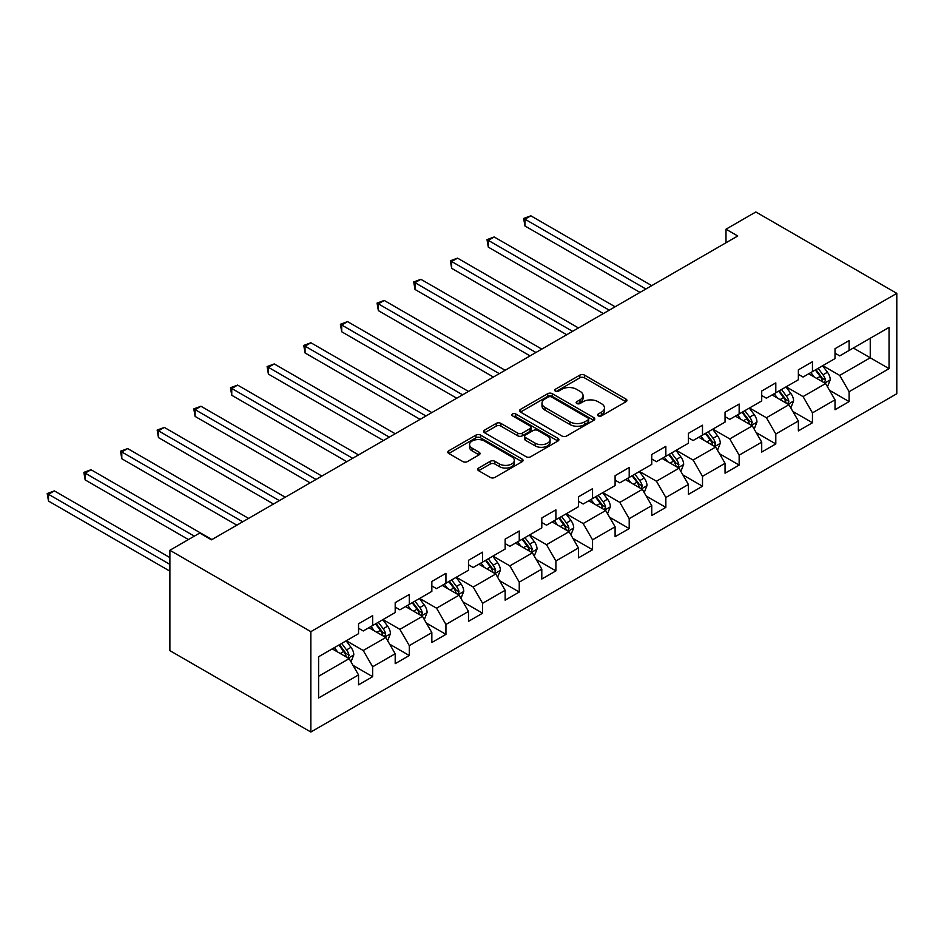 <?xml version="1.0" encoding="UTF-8"?>
<svg xmlns="http://www.w3.org/2000/svg" width="944" height="944" viewBox="0 0 944 944"><rect width="100%" height="100%" fill="white"/><g stroke="black" fill="none" stroke-linecap="round" stroke-linejoin="round"><path stroke-width="1.42" d="M598.248 415.879A2.277 1.322 0 0 0 601.481 415.879L625.99 401.731A3.257 1.888 0 0 0 626.946 400.409A3.257 1.888 0 0 0 625.99 399.076L584.478 375.11A3.257 1.888 0 0 0 579.864 375.11L555.355 389.258A2.277 1.322 0 0 0 554.694 390.191A2.277 1.322 0 0 0 555.355 391.123A2.277 1.322 0 0 0 558.588 391.123L561.763 389.282A10.431 6.03 0 0 1 576.524 389.282L579.982 391.288A10.431 6.03 0 0 1 583.038 395.548A10.431 6.03 0 0 1 579.982 399.808L576.808 401.637A2.277 1.322 0 0 0 576.135 402.569A2.277 1.322 0 0 0 576.808 403.501A2.277 1.322 0 0 0 580.041 403.501L583.203 401.672A10.431 6.03 0 0 1 597.965 401.672L601.422 403.666A10.431 6.03 0 0 1 604.479 407.926A10.431 6.03 0 0 1 601.422 412.186L598.248 414.015A2.277 1.322 0 0 0 597.587 414.947A2.277 1.322 0 0 0 598.248 415.879L598.248 414.015M478.62 468.047A3.257 1.888 0 0 0 477.664 469.369A3.257 1.888 0 0 0 478.62 470.702L490.266 477.428A3.257 1.888 0 0 0 494.88 477.428L522.091 461.722A3.257 1.888 0 0 0 523.047 460.389A3.257 1.888 0 0 0 522.091 459.055L480.579 435.09A3.257 1.888 0 0 0 475.977 435.09L448.754 450.795A3.257 1.888 0 0 0 447.81 452.129A3.257 1.888 0 0 0 448.754 453.462L462.831 461.581A3.257 1.888 0 0 0 467.433 461.581L479.08 454.855A3.257 1.888 0 0 0 480.036 453.533A3.257 1.888 0 0 0 479.08 452.2L472.106 448.164A8.72 5.039 0 0 1 469.557 444.612A8.72 5.039 0 0 1 474.938 439.951A8.72 5.039 0 0 1 484.449 441.049L511.778 456.825A8.72 5.039 0 0 1 514.327 460.389A8.72 5.039 0 0 1 508.946 465.038A8.72 5.039 0 0 1 499.435 463.952L494.88 461.321A3.257 1.888 0 0 0 490.266 461.321L478.62 468.047L478.62 470.702M896.8 293.36L755.837 211.975L725.995 229.203L737.748 235.976L211.468 539.826L199.727 533.041L169.885 550.269L310.847 631.654L896.8 293.36L896.8 393.731L310.847 732.025L310.847 631.654M561.987 436.022A3.257 1.888 0 0 0 566.601 436.022L593.811 420.304A3.257 1.888 0 0 0 594.767 418.983A3.257 1.888 0 0 0 593.811 417.649L552.299 393.683A3.257 1.888 0 0 0 547.697 393.683L520.474 409.389A3.257 1.888 0 0 0 519.53 410.723A3.257 1.888 0 0 0 520.474 412.056L561.987 436.022M513.442 416.375A2.277 1.322 0 0 1 515.754 416.693L515.754 413.979L557.951 438.346A3.257 1.888 0 0 1 558.907 439.68A3.257 1.888 0 0 1 557.951 441.013L530.74 456.719A3.257 1.888 0 0 1 526.127 456.719L484.614 432.753L484.614 430.098A3.257 1.888 0 0 0 483.67 431.432A3.257 1.888 0 0 0 484.614 432.753M484.614 430.098L496.261 423.372A3.257 1.888 0 0 1 500.875 423.372L517.713 433.095A3.257 1.888 0 0 0 522.327 433.095L530.056 428.635A3.257 1.888 0 0 0 531 427.302A3.257 1.888 0 0 0 530.056 425.968L512.521 415.844A2.277 1.322 0 0 1 511.86 414.912A2.277 1.322 0 0 1 513.265 413.696A2.277 1.322 0 0 1 515.754 413.979M353.021 665.355L372.644 676.683L372.644 666.783L395.194 653.767L395.194 663.667L409.295 655.525L409.295 645.625L431.845 632.598L431.845 642.498L445.946 634.368L445.946 624.468L468.495 611.441L468.495 621.341L482.596 613.211L482.596 603.299L505.146 590.283L505.146 600.183L519.247 592.041L519.247 582.141L541.797 569.126L541.797 579.026L555.898 570.884L555.898 560.984L578.448 547.957L578.448 557.857L592.549 549.727L592.549 539.826L615.099 526.799L615.099 536.699L629.2 528.569L629.2 518.657L651.749 505.642L651.749 515.542L665.85 507.4L665.85 497.5L688.4 484.484L688.4 494.385L702.501 486.243L702.501 476.342L725.051 463.315L725.051 473.215L739.152 465.085L739.152 455.185L761.714 442.158L761.714 452.058L775.803 443.928L775.803 434.016L798.364 421L798.364 430.901L812.454 422.759L812.454 412.858L835.015 399.843L835.015 409.743L849.104 401.601L849.104 391.701L889.047 368.644L889.047 327.403L870.25 338.259L870.25 357.788L889.047 368.644M372.644 676.683L358.543 684.825L358.543 674.925L318.6 697.982L318.6 656.741L358.543 633.684L358.543 623.783L372.644 615.641L372.644 625.553L395.194 612.526L395.194 602.626L409.295 594.484L409.295 604.384L431.845 591.369L431.845 581.469L445.946 573.327L445.946 583.227L468.495 570.2L468.495 560.299L482.596 552.169L482.596 562.069L505.146 549.042L505.146 539.142L519.247 531L519.247 540.912L541.797 527.885L541.797 517.985L555.898 509.843L555.898 519.743L578.448 506.727L578.448 496.827L592.549 488.685L592.549 498.585L615.099 485.558L615.099 475.658L629.2 467.528L629.2 477.428L651.749 464.401L651.749 454.501L665.85 446.359L665.85 456.271L688.4 443.243L688.4 433.343L702.501 425.201L702.501 435.101L725.051 422.086L725.051 412.186L739.152 404.044L739.152 413.944L761.714 400.929L761.714 391.017L775.803 382.886L775.803 392.787L798.364 379.759L798.364 369.859L812.454 361.717L812.454 371.629L835.015 358.602L835.015 348.702L849.104 340.56L849.104 350.46L889.047 327.403M368.88 627.713L385.801 637.483L363.239 650.51L346.33 640.74M358.543 628.256L363.239 630.97L372.644 625.553M363.239 650.51L372.644 666.783M385.801 637.483L395.194 653.767M405.531 606.555L422.452 616.326L399.89 629.341L382.981 619.583M395.194 607.098L399.89 609.812L409.295 604.384M399.89 629.341L409.295 645.625M422.452 616.326L431.845 632.598M442.181 585.398L459.103 595.168L436.553 608.184L419.632 598.413M431.845 585.941L436.553 588.655L445.946 583.227M436.553 608.184L445.946 624.468M459.103 595.168L468.495 611.441M478.832 564.241L495.753 573.999L473.204 587.026L456.282 577.256M468.495 564.783L473.204 567.497L482.596 562.069M473.204 587.026L482.596 603.299M495.753 573.999L505.146 590.283M515.483 543.071L532.404 552.842L509.854 565.869L492.933 556.099M505.146 543.614L509.854 546.328L519.247 540.912M509.854 565.869L519.247 582.141M532.404 552.842L541.797 569.126M552.134 521.914L569.055 531.684L546.505 544.7L529.584 534.941M541.797 522.457L546.505 525.171L555.898 519.743M546.505 544.7L555.898 560.984M569.055 531.684L578.448 547.957M588.785 500.757L605.706 510.527L583.156 523.542L566.235 513.784M578.448 501.299L583.156 504.013L592.549 498.585M583.156 523.542L592.549 539.826M605.706 510.527L615.099 526.799M625.435 479.599L642.357 489.358L619.807 502.385L602.886 492.615M615.099 480.142L619.807 482.856L629.2 477.428M619.807 502.385L629.2 518.657M642.357 489.358L651.749 505.642M662.086 458.43L679.007 468.2L656.458 481.228L639.536 471.457M651.749 458.973L656.458 461.687L665.85 456.271M656.458 481.228L665.85 497.5M679.007 468.2L688.4 484.484M698.749 437.273L715.658 447.043L693.108 460.058L676.187 450.3M688.4 437.815L693.108 440.529L702.501 435.101M693.108 460.058L702.501 476.342M715.658 447.043L725.051 463.315M735.4 416.115L752.309 425.886L729.759 438.901L712.838 429.142M725.051 416.658L729.759 419.372L739.152 413.944M729.759 438.901L739.152 455.185M752.309 425.886L761.714 442.158M772.05 394.958L788.96 404.716L766.41 417.744L749.489 407.973M761.714 395.501L766.41 398.215L775.803 392.787M766.41 417.744L775.803 434.016M788.96 404.716L798.364 421M808.701 373.789L825.611 383.559L803.061 396.586L786.14 386.816M798.364 374.331L803.061 377.045L812.454 371.629M803.061 396.586L812.454 412.858M825.611 383.559L835.015 399.843M853.341 348.017L870.25 357.788L839.712 375.417L822.79 365.658M835.015 353.174L839.712 355.888L849.104 350.46M839.712 375.417L849.104 391.701M169.885 550.269L169.885 650.64L310.847 732.025M725.995 229.203L725.995 242.761M318.6 676.282L349.15 658.641L332.229 648.882M349.15 658.641L358.543 674.925M829.493 390.273L849.104 401.601M792.842 411.431L812.454 422.759M756.191 432.6L775.803 443.928M719.54 453.757L739.152 465.085M682.89 474.915L702.501 486.243M646.239 496.072L665.85 507.4M609.588 517.241L629.2 528.569M572.937 538.399L592.549 549.727M536.286 559.556L555.898 570.884M499.624 580.713L519.247 592.041M462.973 601.883L482.596 613.211M426.322 623.04L445.946 634.368M389.671 644.197L409.295 655.525M599.169 416.21L601.422 414.9A10.431 6.03 0 0 0 604.479 410.64L604.479 407.926M583.038 395.548L583.038 398.262A10.431 6.03 0 0 1 579.982 402.522L577.716 403.82M625.943 401.766L584.478 377.824A3.257 1.888 0 0 0 579.864 377.824L556.276 391.441M593.776 420.34L552.299 396.397A3.257 1.888 0 0 0 547.697 396.397L520.522 412.08L520.474 409.389M588.053 419.915A2.277 1.322 0 0 0 588.714 418.983A2.277 1.322 0 0 0 588.053 418.05L551.615 397.011A2.277 1.322 0 0 0 548.381 397.011L545.042 398.934A10.431 6.03 0 0 0 541.986 403.206A10.431 6.03 0 0 0 545.042 407.466L569.952 421.838A10.431 6.03 0 0 0 584.702 421.838L588.053 419.915L588.053 422.629A2.277 1.322 0 0 0 588.714 421.697L588.714 418.983M541.986 403.206L541.986 405.908A10.431 6.03 0 0 0 545.042 410.18L545.042 407.466M588.053 422.629L584.702 424.552A10.431 6.03 0 0 1 569.952 424.552L545.042 410.18M484.661 432.789L496.261 426.086L496.261 423.372M531 427.302L531 430.016A3.257 1.888 0 0 1 530.056 431.349L522.327 435.809A3.257 1.888 0 0 1 517.713 435.809L500.875 426.086A3.257 1.888 0 0 0 496.261 426.086M515.754 416.693L557.916 441.037M535.177 443.173A8.72 5.039 0 0 0 544.688 444.27A8.72 5.039 0 0 0 550.069 439.621A8.72 5.039 0 0 0 547.52 436.057L537.891 430.499A3.257 1.888 0 0 0 533.277 430.499L525.548 434.96A3.257 1.888 0 0 0 524.593 436.281A3.257 1.888 0 0 0 525.548 437.615L535.177 443.173L535.177 445.887A8.72 5.039 0 0 0 544.688 446.984A8.72 5.039 0 0 0 550.069 442.323L550.069 439.621M524.593 436.281L524.593 438.995A3.257 1.888 0 0 0 525.548 440.329L525.548 437.615M535.177 445.887L525.548 440.329M514.327 460.389L514.327 463.103A8.72 5.039 0 0 1 508.946 467.752A8.72 5.039 0 0 1 499.435 466.655L494.88 464.035A3.257 1.888 0 0 0 490.266 464.035L478.667 470.726M469.557 444.612L469.557 447.326A8.72 5.039 0 0 0 472.106 450.878L472.106 448.164M479.045 454.89L472.106 450.878M522.056 461.746L480.579 437.804A3.257 1.888 0 0 0 475.977 437.804L448.801 453.486M827.463 386.78L830.26 379.736A8.803 5.086 -120 0 0 827.451 372.243L822.602 365.765M814.153 376.939L810.861 372.55M651.749 285.631L530.835 215.81L524.958 219.197L524.958 225.982L640.008 292.404M824.254 382.768L825.504 380.113A8.803 5.086 -120 0 0 822.991 374.815L818.141 368.337M815.935 369.611L821.315 376.798A4.484 2.584 60 0 1 822.13 378.155L825.504 380.113M815.321 369.965L820.171 376.444A8.803 5.086 60 0 1 822.696 381.742M524.958 225.982L523.66 218.453L645.885 289.017M523.66 218.453L530.835 215.81M790.812 407.938L793.609 400.893A8.803 5.086 -120 0 0 790.801 393.4L785.951 386.922M777.502 398.108L774.21 393.707M615.099 306.788L494.184 236.968L488.308 240.366L488.308 247.151L603.358 313.573M787.603 403.938L788.854 401.271A8.803 5.086 -120 0 0 786.34 395.973L781.49 389.506M779.284 390.781L784.665 397.955A4.484 2.584 60 0 1 785.479 399.324L788.854 401.271M778.67 391.135L783.52 397.601A8.803 5.086 60 0 1 786.045 402.899M488.308 247.151L487.01 239.623L609.234 310.175M487.01 239.623L494.184 236.968M754.162 429.095L756.958 422.051A8.803 5.086 -120 0 0 754.15 414.558L749.3 408.079M740.851 419.266L737.559 414.864M578.448 327.946L457.533 258.137L451.657 261.523L451.657 268.308L566.707 334.731M750.952 425.095L752.203 422.428A8.803 5.086 -120 0 0 749.689 417.13L744.84 410.664M742.633 411.938L748.014 419.112A4.484 2.584 60 0 1 748.828 420.481L752.203 422.428M742.019 412.292L746.869 418.758A8.803 5.086 60 0 1 749.383 424.057M451.657 268.308L450.359 260.78L572.583 331.332M450.359 260.78L457.533 258.137M717.511 450.253L720.307 443.22A8.803 5.086 -120 0 0 717.499 435.715L712.649 429.249M704.2 440.423L700.908 436.022M541.797 349.103L420.871 279.294L415.006 282.681L415.006 289.466L530.056 355.888M714.301 446.252L715.552 443.597A8.803 5.086 -120 0 0 713.039 438.299L708.189 431.821M705.982 433.095L711.363 440.282A4.484 2.584 60 0 1 712.177 441.639L715.552 443.597M705.369 433.449L710.218 439.928A8.803 5.086 60 0 1 712.732 445.214M415.006 289.466L413.708 281.937L535.932 352.501M413.708 281.937L420.871 279.294M680.86 471.422L683.657 464.377A8.803 5.086 -120 0 0 680.848 456.884L675.998 450.406M667.55 461.581L664.257 457.191M505.146 370.272L384.22 300.452L378.355 303.838L378.355 310.623L493.405 377.045M677.65 467.41L678.901 464.755A8.803 5.086 -120 0 0 676.388 459.457L671.538 452.978M669.331 454.253L674.712 461.439A4.484 2.584 60 0 1 675.526 462.796L678.901 464.755M668.718 454.607L673.568 461.085A8.803 5.086 60 0 1 676.081 466.383M378.355 310.623L377.057 303.095L499.282 373.659M377.057 303.095L384.22 300.452M644.209 492.579L647.006 485.535A8.803 5.086 -120 0 0 644.197 478.042L639.348 471.563M630.899 482.75L627.607 478.348M468.495 391.43L347.569 321.609L341.704 325.007L341.704 331.781L456.754 398.215M641 488.579L642.25 485.912A8.803 5.086 -120 0 0 639.737 480.614L634.887 474.148M632.681 475.422L638.061 482.596A4.484 2.584 60 0 1 638.876 483.965L642.25 485.912M632.067 475.776L636.917 482.242A8.803 5.086 60 0 1 639.43 487.541M341.704 331.781L340.406 324.252L462.619 394.816M340.406 324.252L347.569 321.609M607.558 513.737L610.355 506.692A8.803 5.086 -120 0 0 607.547 499.199L602.697 492.721M594.248 503.907L590.956 499.506M431.845 412.587L310.918 342.778L305.054 346.165L305.054 352.95L420.104 419.372M604.349 509.736L605.6 507.07A8.803 5.086 -120 0 0 603.086 501.771L598.236 495.305M596.03 496.579L601.411 503.754A4.484 2.584 60 0 1 602.225 505.123L605.6 507.07M595.416 496.933L600.266 503.4A8.803 5.086 60 0 1 602.779 508.698M305.054 352.95L303.756 345.421L425.968 415.974M303.756 345.421L310.918 342.778M570.908 534.894L573.704 527.861A8.803 5.086 -120 0 0 570.896 520.356L566.046 513.89M557.597 525.065L554.305 520.663M395.194 433.744L274.267 363.936L268.403 367.322L268.403 374.107L383.453 440.529M567.698 530.894L568.949 528.227A8.803 5.086 -120 0 0 566.435 522.941L561.586 516.462M559.379 517.737L564.76 524.923A4.484 2.584 60 0 1 565.574 526.28L568.949 528.227M558.765 518.091L563.615 524.569A8.803 5.086 60 0 1 566.129 529.855M268.403 374.107L267.105 366.579L389.317 437.143M267.105 366.579L274.267 363.936M534.257 556.063L537.053 549.019A8.803 5.086 -120 0 0 534.245 541.526L529.395 535.047M520.946 546.222L517.654 541.832M358.543 454.914L237.617 385.093L231.752 388.48L231.752 395.265L346.802 461.687M531.035 552.051L532.298 549.396A8.803 5.086 -120 0 0 529.785 544.098L524.935 537.62M522.728 538.894L528.109 546.08A4.484 2.584 60 0 1 528.923 547.437L532.298 549.396M522.115 539.248L526.964 545.726A8.803 5.086 60 0 1 529.478 551.025M231.752 395.265L230.454 387.736L352.667 458.3M230.454 387.736L237.617 385.093M497.606 577.221L500.403 570.176A8.803 5.086 -120 0 0 497.594 562.683L492.744 556.205M484.296 567.391L481.003 562.99M321.892 476.071L200.966 406.25L195.101 409.649L195.101 416.422L310.151 482.856M494.385 573.22L495.647 570.554A8.803 5.086 -120 0 0 493.134 565.255L488.284 558.789M486.077 560.063L491.458 567.238A4.484 2.584 60 0 1 492.272 568.607L495.647 570.554M485.464 560.417L490.314 566.884A8.803 5.086 60 0 1 492.827 572.182M195.101 416.422L193.803 408.894L316.016 479.458M193.803 408.894L200.966 406.25M460.955 598.378L463.752 591.333A8.803 5.086 -120 0 0 460.943 583.84L456.094 577.362M447.645 588.549L444.341 584.147M285.241 497.228L164.315 427.42L158.45 430.806L158.45 437.591L273.5 504.013M457.734 594.378L458.996 591.711A8.803 5.086 -120 0 0 456.483 586.413L451.633 579.946M449.427 581.221L454.807 588.395A4.484 2.584 60 0 1 455.622 589.764L458.996 591.711M448.813 581.575L453.663 588.041A8.803 5.086 60 0 1 456.176 593.339M158.45 437.591L157.152 430.063L279.365 500.615M157.152 430.063L164.315 427.42M424.304 619.535L427.101 612.503A8.803 5.086 -120 0 0 424.293 604.998L419.443 598.531M410.994 609.706L407.69 605.305M248.591 518.386L127.664 448.577L121.8 451.964L121.8 458.749L236.85 525.171M421.083 615.535L422.346 612.868A8.803 5.086 -120 0 0 419.832 607.582L414.982 601.104M412.776 602.378L418.157 609.564A4.484 2.584 60 0 1 418.971 610.921L422.346 612.868M412.162 602.732L417.012 609.21A8.803 5.086 60 0 1 419.525 614.497M121.8 458.749L120.502 451.22L242.714 521.784M120.502 451.22L127.664 448.577M387.654 640.705L390.45 633.66A8.803 5.086 -120 0 0 387.642 626.167L382.792 619.689M374.343 630.863L371.039 626.474M211.94 539.555L91.013 469.734L85.149 473.121L85.149 479.906L188.446 539.555M384.432 636.693L385.695 634.038A8.803 5.086 -120 0 0 383.181 628.739L378.332 622.261M376.125 623.536L381.506 630.722A4.484 2.584 60 0 1 382.32 632.079L385.695 634.038M375.511 623.89L380.361 630.368A8.803 5.086 60 0 1 382.875 635.666M85.149 479.906L83.851 472.378L194.322 536.157M83.851 472.378L91.013 469.734M351.003 661.862L353.799 654.817A8.803 5.086 -120 0 0 350.991 647.324L346.141 640.846M337.692 652.033L334.388 647.631M169.885 557.585L54.363 490.892L48.498 494.29L48.498 501.063L169.885 571.155M347.781 657.862L349.044 655.195A8.803 5.086 -120 0 0 346.531 649.897L341.681 643.43M339.474 644.705L344.855 651.879A4.484 2.584 60 0 1 345.669 653.248L349.044 655.195M338.861 645.059L343.71 651.525A8.803 5.086 60 0 1 346.224 656.823M48.498 501.063L47.2 493.535L169.885 564.37M47.2 493.535L54.363 490.892M601.422 414.9L601.422 412.186M576.808 403.501L576.808 401.637M579.982 402.522L579.982 399.808M555.355 391.123L555.355 389.258M579.864 377.824L579.864 375.11M584.478 377.824L584.478 375.11M625.99 401.731L625.99 399.076M547.697 396.397L547.697 393.683M552.299 396.397L552.299 393.683M593.811 420.304L593.811 417.649M569.952 424.552L569.952 421.838M584.702 424.552L584.702 421.838M500.875 426.086L500.875 423.372M517.713 435.809L517.713 433.095M522.327 435.809L522.327 433.095M530.056 431.349L530.056 428.635M557.951 441.013L557.951 438.346M490.266 464.035L490.266 461.321M494.88 464.035L494.88 461.321M499.435 466.655L499.435 463.952M479.08 454.855L479.08 452.2M448.754 453.462L448.754 450.795M475.977 437.804L475.977 435.09M480.579 437.804L480.579 435.09M522.091 461.722L522.091 459.055M824.737 383.063L830.201 379.901M822.991 374.815L827.451 372.243M816.725 378.426L820.171 376.444M788.087 404.221L793.55 401.07M786.34 395.973L790.801 393.4M780.074 399.595L783.52 397.601M751.436 425.378L756.899 422.228M749.689 417.13L754.15 414.558M743.424 420.753L746.869 418.758M714.785 446.536L720.248 443.385M713.039 438.299L717.499 435.715M706.773 441.91L710.218 439.928M678.134 467.705L683.598 464.542M676.388 459.457L680.848 456.884M670.122 463.067L673.568 461.085M641.483 488.862L646.947 485.712M639.737 480.614L644.197 478.042M633.471 484.237L636.917 482.242M604.833 510.02L610.296 506.869M603.086 501.771L607.547 499.199M596.82 505.394L600.266 503.4M568.182 531.177L573.645 528.026M566.435 522.941L570.896 520.356M560.17 526.551L563.615 524.569M531.531 552.346L536.994 549.184M529.785 544.098L534.245 541.526M523.519 547.709L526.964 545.726M494.88 573.504L500.344 570.353M493.134 565.255L497.594 562.683M486.868 568.878L490.314 566.884M458.229 594.661L463.693 591.51M456.483 586.413L460.943 583.84M450.217 590.035L453.663 588.041M421.579 615.818L427.042 612.668M419.832 607.582L424.293 604.998M413.566 611.193L417.012 609.21M384.928 636.988L390.391 633.825M383.181 628.739L387.642 626.167M376.916 632.35L380.361 630.368M348.277 658.145L353.74 654.994M346.531 649.897L350.991 647.324M340.265 653.519L343.71 651.525"/></g></svg>
